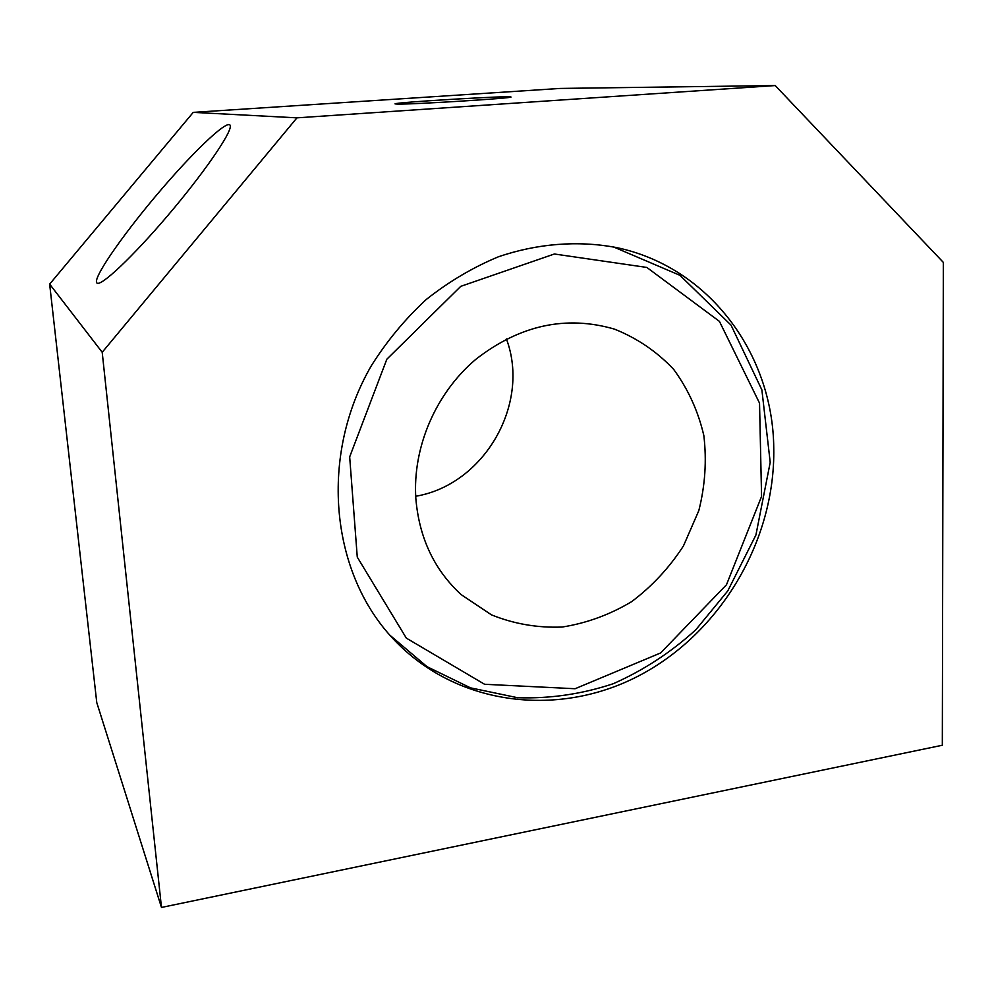 <?xml version="1.0" encoding="UTF-8"?>
<svg xmlns="http://www.w3.org/2000/svg" width="993" height="993" viewBox="0 0 993 993"><rect width="100%" height="100%" fill="white"/><g stroke="black" fill="none" stroke-linecap="round" stroke-linejoin="round"><path stroke-width="1.49" d="M397.274 104.091L395.028 103.893C393.029 102.428 512.736 95.316 510.936 97.004C514.945 98.108 411.772 104.563 397.274 104.091M96.867 282.968L96.433 281.913C95.539 273.708 126.67 229.793 161.785 188.955C196.875 147.982 229.582 117.534 230.302 125.987C231.381 133.174 203.193 173.949 167.966 215.344C132.764 256.815 100.405 287.287 96.867 282.968M773.758 448.215C775.421 540.726 720.434 633.373 638.449 675.985C556.639 718.572 453.391 705.353 391.068 636.563C330.061 569.697 319.659 454.943 371.283 365.821C386.786 341.158 405.094 319.051 426.245 299.501C448.675 281.751 472.68 267.527 498.275 256.839C537.263 243.496 577.504 240.405 615.548 247.381C708.754 266.323 773.063 353.731 773.758 448.215M775.223 85.559L560.052 88.439L193.238 112.37L49.65 284.122L96.768 702.572L161.474 907.441L102.205 352.279L296.957 117.844L775.223 85.559L943.35 262.413L942.32 745.246L161.474 907.441M49.65 284.122L102.205 352.279M193.238 112.37L296.957 117.844M415.844 498.573C419.183 537.945 434.326 569.994 461.273 594.695L491.436 614.841C513.989 623.952 537.573 628.01 562.162 627.042C586.627 623.182 609.789 614.717 631.635 601.659C652.103 586.267 669.381 567.673 683.469 545.889L698.824 510.613C705.129 485.602 706.805 460.578 703.838 435.542C698.178 411.176 688.124 389.132 673.688 369.421C656.994 351.683 637.245 338.241 614.456 329.117C565.911 315.042 519.662 325.133 475.709 359.416C435.666 393.278 412.43 447.52 415.844 498.573M415.707 496.252C484.174 484.758 530.759 403.99 506.43 338.961M554.392 253.997L646.84 267.44L719.441 321.384L759.533 403.121L761.569 496.45L726.479 584.765L660.655 652.947L575.096 688.732L484.584 684.276L406.336 638.127L357.269 557.123L349.673 456.892L386.823 359.243L460.764 286.344L554.392 253.997M389.74 635.073L427.089 666.725L470.545 687.864L517.651 697.731C550.085 698.774 581.923 694.107 613.19 683.743C643.439 670.349 670.995 652.351 695.857 629.723L727.757 590.934L755.921 535.004L770.208 462.353L761.879 389.901L731.034 325.133L679.994 275.346L613.587 246.972"/></g></svg>
